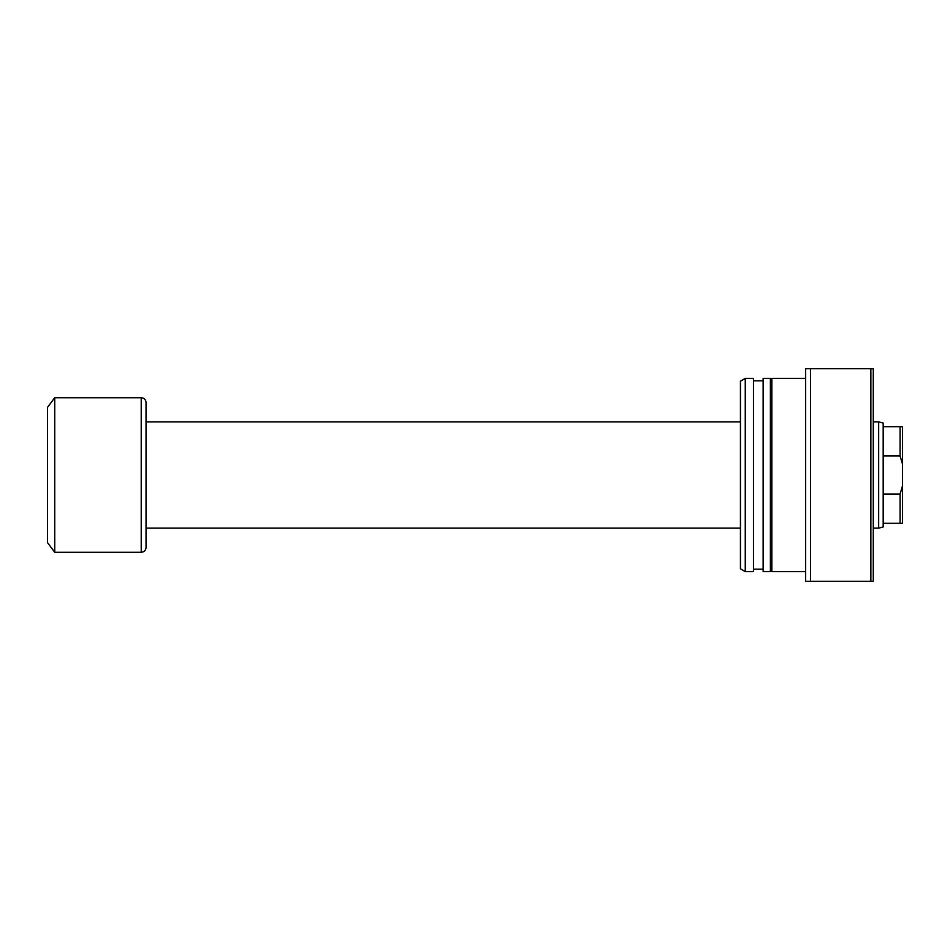 <?xml version="1.0" encoding="UTF-8"?>
<svg xmlns="http://www.w3.org/2000/svg" width="950" height="950" viewBox="0 0 950 950"><rect width="100%" height="100%" fill="white"/><g stroke="black" fill="none" stroke-linecap="round" stroke-linejoin="round"><path stroke-width="1.43" d="M900.089 455.941L883.179 455.941L883.179 494.059L900.089 494.059L902.5 485.866L902.5 464.134L900.089 455.941L900.089 426.692L902.5 426.692L902.5 464.134M883.179 494.059L883.179 526.929L878.667 528.141L878.667 421.859L873.276 421.859M740.442 528.141L146.039 528.141L146.039 402.539L146.039 547.461C145.754 550.394 144.151 551.997 141.218 552.283L141.218 397.718L54.744 397.718L54.744 552.283L141.218 552.283M54.744 552.283L47.5 542.628L47.5 407.372L54.744 397.718M883.179 523.308L900.089 523.308L900.089 494.059M883.179 455.941L883.179 426.692L900.089 426.692M878.667 421.859L883.179 423.071L883.179 426.692M902.5 485.866L902.5 523.308L900.089 523.308M805.648 378.385L771.839 378.385L771.839 571.615L805.648 571.615M763.135 475L763.135 571.615L770.391 571.615L770.391 378.385L763.135 378.385L763.135 475M745.263 475L745.263 571.615L753.481 571.615L753.481 378.385L745.263 378.385L745.263 475M745.263 378.385L740.442 381.176L740.442 568.824L745.263 571.615M810.481 368.731L810.481 581.269L805.648 581.269L805.648 368.731L870.865 368.731L870.865 581.269L810.481 581.269M870.865 368.731L873.276 368.731L873.276 581.269L870.865 581.269M878.667 528.141L873.276 528.141M141.218 397.718C144.151 398.003 145.754 399.606 146.039 402.539M740.442 421.859L146.039 421.859M770.391 569.192L771.839 569.192M753.481 569.192L763.135 569.192M753.481 380.808L763.135 380.808M770.391 380.808L771.839 380.808"/></g></svg>
